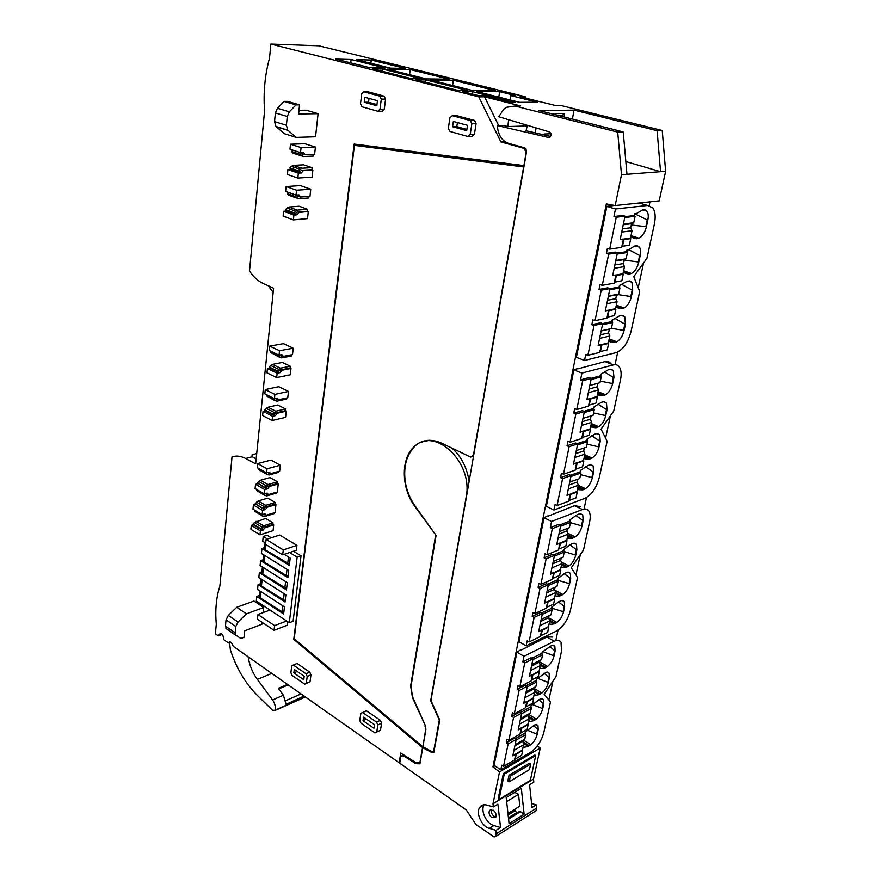 <?xml version="1.0" encoding="UTF-8"?>
<svg xmlns="http://www.w3.org/2000/svg" width="881" height="881" viewBox="0 0 881 881"><rect width="100%" height="100%" fill="white"/><g stroke="black" fill="none" stroke-linecap="round" stroke-linejoin="round"><path stroke-width="1.32" d="M493.371 806.941L497.908 804.155L500.529 827.512L493.889 825.552C486.356 823.691 480.2 810.531 484.165 804.793L479.616 807.547C481.213 805.102 483.57 804.276 486.708 805.069L493.371 806.941L493.008 803.78L499.516 771.954L492.964 766.888L606.348 203.907L615.18 205.559L621.479 174.713L617.702 132.106L623.23 131.908L539.117 110.621L574.049 110.125L572.386 119.045M536.077 127.91L535.207 132.866L526.078 130.751L527.345 125.3M550.966 133.758L544.216 134L544.051 134.914M559.039 115.664L561.99 115.609L564.589 113.451L551.198 113.682M564.589 113.451L563.95 116.909M621.479 174.713L660.541 171.685L625.84 161.553M555.647 105.566L561.076 105.544L662.226 130.487L665.618 171.288L660.541 171.685L657.105 130.674L574.049 110.125M617.702 132.106L514.967 106.028L520.693 105.962L484.539 96.822L478.768 96.833L270.852 44.05L318.889 45.801L525.406 96.745L520.021 96.756L555.757 105.599L561.076 105.544M662.226 130.487L657.105 130.674M430.424 79.962L472.524 90.534L495.254 90.611L453.352 80.237L430.424 79.962M410.249 69.566L387.155 69.103L426.25 78.916L449.2 79.213L410.249 69.566L409.555 74.731M411.757 78.739L421.603 78.861L382.475 69.015L372.586 68.817L411.757 78.739M458.164 90.479L467.921 90.512L425.776 79.907L415.942 79.797L458.164 90.479M515.044 102.372L472.348 91.624L462.602 91.602L478.46 95.622L484.198 95.611L511.101 102.394L515.044 102.372M499.659 91.69L476.951 91.635L519.603 102.339L537.443 102.218L510.727 95.588L515.374 95.588L499.659 91.69L498.778 97.119M390.459 68.145L405.238 68.454L371.275 60.04L356.431 59.644L390.459 68.145M369.888 67.716L385.173 68.035L351.123 59.501L335.782 59.093L369.888 67.716M550.559 136.412L535.207 132.866M626.953 174.295L623.23 131.908M526.166 98.276L525.406 96.745M270.852 44.05L269.531 58.047C264.884 75.105 263.232 92.736 264.564 110.94L249.51 270.93C253.343 276.832 257.814 280.973 262.923 283.341L273.595 288.186L255.666 463.824L245.656 458.483L252.285 456.765L256.173 458.825M478.768 96.833L500.893 141.94L524.107 148.393L526.144 152.512L523.865 165.595L354.162 144.066L293.769 639.364L422.528 747.639L419.896 762.781L415.733 762.616L400.778 753.057L399.159 762.814L233.267 646.335L232.077 643.89C230.965 641.974 229.875 641.445 228.807 642.304L228.454 642.954L223.433 639.43L223.543 638.218C223.102 634.606 221.847 633.175 219.787 633.913L218.334 635.851L215.382 633.78L216.297 624.122C215.052 610.015 216.23 597.395 219.854 586.25L232.022 456.887C236.306 455.444 240.843 455.973 245.656 458.483M274.443 398.708L277.284 398.08L278.693 399.732L287.757 397.727L288.439 391.461L278.814 386.693L265.269 389.567L264.829 393.851L274.443 398.708L274.894 394.402L265.269 389.567M274.971 398.586L274.145 399.798L276.865 401.207L286.666 399.027L286.788 397.937M290.983 368.445L281.865 370.284L280.004 372.663L277.141 373.236L276.678 377.597L290.278 374.799L290.983 368.445L290.08 368.016L290.278 366.232L282.349 362.454L272.471 364.382L270.687 365.494L269.289 367.058L270.071 368.247L277.989 372.079L280.202 369.998L290.08 368.016M279.057 355.164L281.942 354.614L283.352 356.376L292.503 354.625L293.219 348.193L283.429 343.656L269.729 346.134L269.278 350.539L279.057 355.164L279.53 350.737L269.729 346.134M279.64 355.054L278.748 356.353L281.502 357.895L291.402 356.001L291.534 354.812M308.295 211.583L298.835 212.409L296.897 214.821L293.913 215.085L293.406 219.909L307.524 218.609L308.295 211.583L307.337 211.242L307.557 209.271L299.133 206.22L288.88 207.068L287.019 208.07L285.565 209.634L286.358 211.066L294.772 214.16L297.095 212.123L307.337 211.242M296.038 195.108L299.022 194.888L300.487 197.047L309.98 196.331L310.762 189.217L300.355 185.605L286.138 186.552L285.631 191.419L296.038 195.108L296.556 190.219L286.138 186.552M298.042 196.518L296.809 195.053L295.686 196.661L298.516 198.765L308.791 197.972L308.967 196.408M312.887 170.011L303.339 170.54L301.368 172.962L298.362 173.139L297.844 178.083L312.094 177.202L312.887 170.011L311.907 169.681L312.127 167.665L303.582 164.824L293.23 165.353L291.347 166.333L289.871 167.886L290.675 169.394L299.221 172.28L301.566 170.264L311.907 169.681M300.542 152.644L303.56 152.512L305.024 154.781L314.616 154.351L315.42 147.061L304.837 143.702L290.488 144.231L289.97 149.208L300.542 152.644L301.071 147.623L290.488 144.231M302.646 154.307L301.313 152.666L300.168 154.285L303.031 156.554L313.405 156.08L313.592 154.406M310.057 681.751L304.694 684.163L292.04 675.386L290.895 672.732L291.732 665.838L293.307 665.045L297.073 663.459L309.793 672.148L310.949 674.824L310.057 681.751L304.694 684.163M366.364 710.769L380.35 720.317L381.594 723.158L380.471 730.294L374.932 732.882L361.012 723.224L359.789 720.427L360.858 713.313L366.364 710.769L362.62 712.564L376.605 722.156L380.35 720.317M467.833 136.478L472.051 136.324L474.43 134.242L476.092 123.648L474.54 120.455L456.479 115.598L452.239 115.664L449.916 117.779L448.341 128.285L449.872 131.434L467.833 136.478L470.212 134.375L471.875 123.747L476.092 123.648M377.927 111.27L382.2 111.204L384.281 109.189L385.581 99.124L384.149 96.117L368.049 91.789L363.754 91.778L361.728 93.815L360.505 103.804L361.915 106.777L377.927 111.27L379.997 109.244L381.297 99.135L385.581 99.124M286.27 411.163L277.24 413.255L275.412 415.623L272.57 416.284L272.119 420.523L285.587 417.352L286.27 411.163L285.378 410.711L285.565 408.982L277.779 405.018L268.011 407.22L266.238 408.355L264.862 409.918L265.633 411.042L273.418 415.072L275.61 412.969L285.378 410.711M280.301 465.212L270.963 460.069L257.659 463.582L266.998 468.791L280.301 465.212L279.64 471.17L270.753 473.615L268.518 472.359M267.009 472.767L266.293 473.835L268.969 475.002L278.594 472.359L278.693 471.434M277.548 481.841L269.993 477.579L260.391 480.233L257.318 482.975L265.622 488.316L267.78 486.202L277.372 483.493L277.548 481.841L267.956 484.539L264.862 487.303L265.622 488.316M278.231 483.977L269.366 486.488L267.582 488.834L264.796 489.627L264.344 493.911L267.119 493.107L268.507 494.538L277.35 491.994L278.231 483.977L277.372 483.493M264.752 493.789L264.069 494.803L266.734 495.904L276.304 493.14L276.403 492.259M282.702 554.843L265.544 544.337L266.084 539.425L279.74 535.053L296.93 545.361L296.346 550.262L282.702 554.843L283.264 549.898L296.93 545.361M318.074 113.682L315.53 136.775L296.148 137.392L284.365 133.681L275.94 126.468L274.553 121.622L275.39 112.933L277.438 108.275L289.342 111.821L296.005 104.894L299.54 104.861L298.593 113.968L318.074 113.682L306.192 110.202L298.967 110.279M265.688 543.059L262.714 541.242L263.221 536.474L267.097 535.241L271.26 537.762M293.483 551.231L301.016 555.79L293.109 621.259L289.298 622.724L297.15 557.111L301.016 555.79M275.279 502.489L267.78 498.15L258.232 500.937L255.171 503.679L263.419 509.075L265.555 506.96L275.092 504.119L275.279 502.489L265.732 505.32L262.659 508.084L263.419 509.075M275.951 504.615L267.141 507.247L265.357 509.581L262.593 510.418L262.142 514.625L264.906 513.788L266.282 515.187L275.081 512.522L275.951 504.615L275.092 504.119M262.538 514.515L261.877 515.484L264.531 516.53L274.046 513.634L274.145 512.797M273.705 524.977L264.939 527.708L263.166 530.043L260.413 530.913L259.994 534.833L273.077 530.703L273.705 524.977L272.857 524.47L273.033 522.862L265.599 518.446L254.389 522.543L253.067 524.096L253.816 525.065L261.239 529.547L263.364 527.422L272.857 524.47M263.716 607.483L253.959 601.051L236.703 607.284L228.322 615.412L226.054 619.85L225.448 626.116L235.139 632.811L235.778 626.523L238.057 622.052L246.46 613.837L263.716 607.483L263.155 612.592M262.086 622.305L261.866 624.299L244.687 630.829L244.015 637.304L240.92 638.494L235.601 635.047L235.139 632.811M270.015 610.037L257.946 614.531L257.439 619.189L274.046 630.322L287.426 625.136L287.834 621.755M500.893 141.94L505.143 141.764M498.657 125.543L484.539 96.822M508.623 119.695L507.863 126.523L503.095 125.421L497.38 125.576C498.007 134.914 501.774 140.861 508.678 143.405L524.492 147.788L525.946 148.911L526.519 151.906L430.974 700.439L439.751 720.074L433.859 752.242L432.042 752.638L422.737 747.738L419.94 763.816L415.777 763.651L417.572 762.693M520.627 105.951L514.956 106.017M514.967 106.028L506.245 107.339L503.558 109.354L498.822 116.766L549.392 131.908C551.253 133.086 551.528 134.738 550.218 136.852L548.4 137.447L497.38 125.576M479.616 807.547C475.663 813.306 481.83 826.51 489.362 828.404L496.014 830.376L495.816 836.465L494.076 836.95L475.971 824.528L466.258 809.925L399.743 763.221L400.888 756.316L404.181 756.228L415.777 763.651M493.008 803.78L533.49 779.068L533.82 782.119L529.558 784.74L532.014 807.514L536.254 804.827L536.606 808.053L536.011 810.74L495.816 836.465M531.584 803.56L536.254 804.827M615.18 205.559L659.186 200.857L665.618 171.288M649.969 201.837L649.187 205.504M617.735 352.026L615.015 364.69M586.493 497.567L584.07 508.866M558.047 630.124L556.032 639.507M533.49 779.068L540.229 748.068L537.322 745.921M453.352 80.237L452.57 85.523M382.475 69.015L382.189 71.251M425.776 79.907L425.457 82.197M472.348 91.624L471.985 93.981M510.727 95.588L510 99.938M370.879 63.245L371.275 60.04M350.726 62.87L351.123 59.501M527.29 125.983L507.863 126.523M399.159 762.814L399.875 762.428M218.334 635.851L222.265 634.375M268.22 285.752L273.176 292.371M229.919 641.886L228.454 642.954M402.914 754.411L402.76 755.325M422.528 747.639L423.409 747.176M293.769 639.364L294.573 639.033M357.058 144.44L356.959 145.277M524.107 148.393L525.45 148.338M288.439 391.461L274.894 394.402M278.693 399.732L275.984 398.366M276.678 377.597L266.987 372.85L267.428 368.522L269.927 368.027M281.865 370.284L280.962 369.844M293.219 348.193L279.53 350.737M283.352 356.376L280.29 354.933M293.406 219.909L283.098 216.054L283.594 211.275L286.347 211.033M298.835 212.409L297.866 212.057M310.762 189.217L296.556 190.219M300.487 197.047L297.624 196.034M297.844 178.083L287.371 174.493L287.878 169.581L290.774 169.427M303.339 170.54L302.359 170.22M315.42 147.061L301.071 147.623M305.024 154.781L302.282 153.889M293.307 665.045L306.026 673.756L309.793 672.148M306.026 673.756L307.194 676.454L310.949 674.824M307.194 676.454L306.302 683.392M376.605 722.156L377.85 724.997L381.594 723.158M377.85 724.997L376.738 732.155M360.858 713.313L362.62 712.564M470.212 134.375L474.43 134.242M471.875 123.747L470.322 120.554L452.239 115.664M470.322 120.554L474.54 120.455M379.997 109.244L384.281 109.189M381.297 99.135L379.865 96.128L363.754 91.778M379.865 96.128L384.149 96.117M277.24 413.255L276.348 412.793M272.119 420.523L262.593 415.546L263.034 411.339L265.456 410.777M270.753 473.615L269.366 472.128L266.569 472.888L266.998 468.791M266.569 472.888L257.241 467.657L257.659 463.582M269.366 486.488L268.507 485.993M268.507 494.538L266.381 493.316M264.344 493.911L255.094 488.57L255.534 484.308L257.836 483.669M266.084 539.425L283.264 549.898M289.342 111.821L287.272 116.512L286.391 125.267L287.757 130.146L296.148 137.392M277.438 108.275L284.078 101.414L287.613 101.392L299.54 104.861M284.145 554.358L290.19 558.058L289.331 565.404L261.932 548.489L264.498 547.652M261.932 548.489L261.404 553.444L288.737 570.425L287.889 577.705L260.633 560.624L260.104 565.536L287.305 582.682L286.457 589.907L259.344 572.661L258.827 577.54L285.873 594.84L285.037 601.998L258.067 584.599L257.549 589.433L284.464 606.899L283.627 614.002L256.789 596.437L256.305 601.018L289.298 622.724M256.789 596.437L259.322 595.523M258.067 584.599L260.611 583.707M259.344 572.661L261.899 571.78M260.633 560.624L263.188 559.765M263.221 536.474L267.395 539.007M289.618 552.519L297.15 557.111M266.282 515.187L264.267 513.986M262.142 514.625L252.968 509.185L253.409 505L255.677 504.328M267.141 507.247L266.282 506.74M259.994 534.833L250.909 529.305L251.305 525.395L253.541 524.702M264.939 527.708L264.091 527.201M225.448 626.116L226.516 628.913L236.009 635.487M246.46 613.837L236.703 607.284M257.946 614.531L274.586 625.631L286.666 620.984M274.046 630.322L274.586 625.631M500.529 827.512L496.014 830.376M496.388 833.712L536.606 808.053M524.129 814.165L509.097 823.735L506.19 797.591L521.31 788.33L524.129 814.165L520.429 811.643L508.579 819.132M499.516 771.954L540.229 748.068M534.844 754.984L503.359 773.551L498.15 798.902L499.02 799.508L530.351 780.39L535.725 755.557L534.844 754.984M492.964 766.888L494.825 765.809M614.31 205.394L610.808 206M642.634 204.029L640.212 202.883M609.256 338.689L609.982 341.718L614.156 342.61L616.887 341.751C620.279 339.725 622.669 335.991 624.067 330.562L625.4 324.329L624.739 316.642L621.248 315.376M580.447 506.674L574.522 505.705L547.85 516.299M552.651 637.029L546.793 637.018L520.66 650.321M610.929 363.754C609.476 361.739 607.483 361.023 604.95 361.628L577.76 368.897M425.369 749.522L426.316 749.026M422.737 747.738L423.585 747.286M404.181 756.228L405.029 755.777M400.888 756.316L403.74 754.94M425.193 441.293L429.565 440.236M452.14 448.22C461.424 456.721 467.084 467.822 469.11 481.533M523.986 166.487L354.426 145.376L523.898 166.972M523.622 166.994L473.405 455.4L470.619 457.085L473.526 456.149M425.049 440.709L420.997 442.636M256.723 453.385L252.847 454.761L250.832 457.14M277.141 373.236L267.428 368.522M280.004 372.663L278.231 371.804M293.913 215.085L283.594 211.275M296.897 214.821L294.86 214.072M298.362 173.139L287.878 169.581M301.368 172.962L299.254 172.247M294.243 669.439L293.825 672.886L303.758 679.747L304.198 676.289L294.243 669.439M363.038 720.713L373.973 728.268L374.524 724.689L363.578 717.156L363.038 720.713L366.386 719.094M452.581 126.732L453.374 121.468L467.514 125.333L466.699 130.641L452.581 126.732L456.81 126.622L457.426 122.58M376.815 105.753L364.238 102.262L364.866 97.262L377.464 100.709L376.815 105.753M275.412 415.623L273.705 414.742M272.57 416.284L263.034 411.339M267.582 488.834L265.974 487.92M264.796 489.627L255.534 484.308M296.005 104.894L284.078 101.414M289.464 564.225L265.39 549.887L264.432 548.257L265.038 542.663M283.77 612.769L260.181 597.88L259.256 596.173L259.829 590.909M285.18 600.787L261.459 586.03L260.534 584.345L261.117 579.004M286.6 588.706L262.758 574.082L261.822 572.419L262.417 566.99M288.032 576.515L264.069 562.034L263.122 560.393L263.716 554.876M265.357 509.581L263.782 508.656M262.593 510.418L253.409 505M263.166 530.043L261.613 529.107M260.413 530.913L251.305 525.395M491.818 817.612L495.717 817.293C496.62 814.804 495.827 812.469 493.327 810.267L489.462 810.586C488.537 813.064 489.329 815.41 491.818 817.612M507.963 813.57L519.823 806.137L518.535 794.299L514.669 792.393M517.18 812.888L515.011 810.762L514.845 809.254M508.491 818.372L519.548 811.401L520.429 811.643M470.619 457.085L441.315 443.022C429.741 438.033 420.028 439.916 412.176 448.66C400.69 461.765 402 488.966 414.665 506.146L436.007 535.296M435.588 535.45L410.634 685.858L412.451 697.653L425.402 725.647M425.864 729.787L424.994 725.856M425.611 729.92L422.946 746.559M422.693 746.692L294.21 638.736L354.426 145.376M293.825 672.886L297.183 671.454M466.886 129.397L456.81 126.622M376.969 104.575L368.533 102.24L369.007 98.397M364.238 102.262L368.533 102.24M491.466 809.562C490.805 812.018 491.642 814.264 493.988 816.269L495.871 816.984M516.497 812.7L508.436 817.788M515.011 810.762L508.128 815.079M518.535 794.299L506.641 801.622M303.251 154.494L304.044 154.461M300.168 154.285L291.567 151.488L292.58 150.056M301.335 155.739L292.734 152.931L291.567 151.488M292.734 152.931L294.441 153.746M312.127 167.665L301.787 168.227L298.428 170.782L299.221 172.28M298.428 170.782L289.871 167.886M298.736 196.76L299.518 196.705M295.686 196.661L287.217 193.644L288.142 192.311M296.831 198.027L288.373 195.009L287.217 193.644M288.373 195.009L290.058 195.747M307.557 209.271L297.304 210.141L293.979 212.728L294.772 214.16M293.979 212.728L285.565 209.634M280.026 354.977L282.449 355.946M278.748 356.353L270.786 352.576L271.48 351.574M279.872 357.444L270.786 352.576M290.278 366.232L280.4 368.203L277.207 370.89L277.989 372.079M277.207 370.89L269.289 367.058M275.456 398.476L277.801 399.28M274.145 399.798L266.315 395.833L266.943 394.919M275.257 400.822L266.315 395.833M285.565 408.982L275.797 411.218L272.647 413.938L273.418 415.072M272.647 413.938L264.862 409.918M267.681 472.59L269.883 473.119M266.293 473.835L258.695 469.562L259.234 468.769M267.384 474.727L258.695 469.562M264.862 487.303L257.318 482.975M265.478 493.58L267.648 494.043M264.069 494.803L256.536 490.453L257.054 489.693M265.159 495.673L256.536 490.453M262.659 508.084L255.171 503.679M263.309 514.273L265.434 514.68M261.877 515.484L254.411 511.046L254.895 510.33M262.956 516.321L254.411 511.046M273.033 522.862L263.54 525.803L260.49 528.578L261.239 529.547M260.49 528.578L253.067 524.096M422.902 746.824L425.919 729.479L425.292 725.415L412.528 696.717L410.964 686.541L436.073 535.384L414.94 505.804C406.681 493.602 403.421 480.464 405.161 466.412C406.24 459.497 408.685 453.737 412.484 449.123C430.985 423.409 474 460.521 466.115 497.28L430.688 700.78L439.3 720.03L433.562 751.779L432.648 751.978L422.902 746.824M535.725 755.557L504.251 774.146L499.02 799.508M504.251 774.146L503.359 773.551M510.352 776.139L509.02 775.258L529.338 763.188L530.659 764.047L510.352 776.139L509.174 781.777L529.47 769.609L530.659 764.047M509.02 775.258L507.852 780.896L509.174 781.777M229.578 642.524L230.37 649.848C236.493 668.547 245.744 683.975 258.122 696.155L272.647 710.35L275.059 710.218C275.764 706.837 274.949 703.412 272.592 699.955L257.34 679.416L271.777 673.37M248.354 656.929L248.189 656.995C249.466 665.276 252.517 672.754 257.34 679.416M305.134 696.794L275.059 710.218M287.481 684.405L278.297 688.369L283.418 695.208L286.061 704.393L304.033 696.023M288.164 684.878L278.737 688.953M530.461 752.407C536.936 747.881 541.408 741.185 543.863 732.32L550.471 701.948L544.15 694.294L555.944 676.74L561.538 651.026L561.021 642.315C559.622 640.135 557.365 639.782 554.27 641.236L523.997 656.268L516.938 652.138L494.109 765.336L500.793 769.763L530.461 752.407M520.77 649.76L516.938 652.138M552.905 681.266L548.852 699.988M519.856 686.784L524.746 662.997L532.983 658.856L529.36 676.322L532.399 674.747L531.111 680.914L519.856 686.784L517.995 685.66L517.235 689.383L525.439 685.088L527.301 686.211L523.732 703.346L533.479 697.84L534.602 692.477L533.919 687.643M526.276 685.594L536.232 680.385L536.485 679.163L546.286 672.214L549.105 673.117L549.37 677.665L548.323 682.577C547.178 686.938 545.02 690.418 541.837 693.028L539.249 694.58L535.207 695.362L534.404 693.446M526.761 701.717L525.505 707.762L514.306 713.841L512.467 712.696L511.718 716.352L519.889 711.903L521.717 713.048L518.226 729.842L527.928 724.16L529.029 718.907L528.336 714.205L536.265 719.116C539.436 716.473 541.573 713.004 542.696 708.72L543.731 703.908L543.478 699.547L540.637 698.688L530.88 705.769L531.232 708.5L521.563 713.775M520.671 712.399L530.505 707.036M528.853 719.755L529.657 721.605L533.688 720.713L536.265 719.116M521.244 728.158L519.999 734.093L508.855 740.37L507.038 739.203L506.311 742.793L514.438 738.201L516.244 739.357L512.819 755.843L522.477 749.984L523.567 744.83L522.851 740.271M515.187 738.685L525.131 733.058L525.384 731.88L535.086 724.667L537.961 725.459L538.192 729.655L537.168 734.38C536.066 738.597 533.941 742.033 530.803 744.72L528.226 746.35L524.217 747.352L523.402 745.579M515.826 754.114L514.603 759.929L503.514 766.404L501.718 765.215L500.793 769.763M523.997 656.268L522.851 661.884L531.1 657.755L532.983 658.856M531.992 658.272L541.947 653.273L542.2 652.028L552.057 645.222L554.843 646.191L555.129 650.927L554.05 655.927C552.894 660.365 550.724 663.878 547.519 666.443L544.921 667.952L540.857 668.624L540.064 666.631M503.514 766.404L508.128 743.96L506.311 742.793M508.855 740.37L513.557 717.497L511.718 716.352M514.306 713.841L519.096 690.517L517.235 689.383M524.746 662.997L522.851 661.884M532.399 674.747L539.139 671.003L540.295 665.551L539.271 662.204L539.624 660.552M519.096 690.517L527.301 686.211M537.884 678.425L547.872 682.312L548.918 677.401L544.051 673.227M523.799 703.049L526.53 701.573M513.557 717.497L521.717 713.048M532.741 704.624L542.244 708.445L543.28 703.633L538.687 699.591M518.292 729.545L521.012 728.014M508.128 743.96L516.244 739.357M527.576 730.283L536.727 734.104L537.751 729.38L533.412 725.459M512.885 755.535L515.594 753.971M542.938 651.665L553.598 655.673L554.667 650.674L549.491 646.346M529.415 676.035L532.168 674.615M515.143 744.676L524.746 739.192L525.715 734.622L516.101 740.073M514.9 745.844L522.609 741.45M513.964 750.348L523.567 744.83M525.01 733.124L525.715 734.622M520.594 718.467L530.241 713.158L531.232 708.5M520.319 719.799L528.06 715.537M519.394 724.248L529.029 718.907M526.144 691.761L535.846 686.629L536.848 681.872L527.135 686.971M525.836 693.248L533.611 689.129M524.922 697.653L534.602 692.477M536.111 680.451L536.848 681.872M531.805 664.527L541.551 659.583L542.575 654.737L532.818 659.649M531.463 666.179L539.271 662.204M530.56 670.529L540.295 665.551M541.815 653.339L542.575 654.737M521.64 755.358L522.675 750.469L516.277 754.169L515.253 759.092L521.64 755.358M527.135 729.435L528.148 724.634L521.706 728.235L520.693 733.058L527.135 729.435M533.71 698.314L527.223 701.805L526.199 706.727L532.675 703.214L533.71 698.314L533.181 697.994M538.313 676.476L539.37 671.487L532.862 674.857L531.816 679.868L538.313 676.476M539.37 671.487L538.82 671.168M532.862 674.857L532.311 674.538M556.451 631.049C563.069 626.997 567.694 620.18 570.337 610.599L577.54 577.451L571.295 567.771L583.53 549.909L589.642 521.794C590.6 517.158 590.358 513.623 588.904 511.178C587.462 509.031 585.325 508.469 582.473 509.515L551.572 521.475L544.051 517.742L519.03 641.753L526.133 645.861L556.451 631.049M547.949 515.826L544.051 517.742M580.37 554.512L575.943 574.974M546.969 554.755L552.321 528.644L560.745 525.329L556.759 544.491L559.875 543.214L558.455 549.975L546.969 554.755L544.976 553.72L544.139 557.816L552.53 554.314L554.512 555.327L550.603 574.104L560.547 569.555L561.781 563.697L560.69 560.415L561.175 558.114M553.664 554.898L563.543 550.768L563.818 549.425L571.273 544.095L573.85 543.203L576.493 544.337L576.868 549.876L575.722 555.239C574.489 559.975 572.254 563.554 568.983 565.976L566.34 567.298L562.232 567.518L561.461 565.228M553.697 572.76L552.321 579.39L540.868 584.422L538.908 583.365L538.093 587.374L546.44 583.685L548.4 584.731L544.568 603.133L554.468 598.353L555.68 592.605L554.612 589.312L555.052 587.198M547.497 584.257L557.409 579.874L557.684 578.564L565.095 573.113L567.661 572.165L570.348 573.256L570.701 578.553L569.567 583.817C568.366 588.464 566.142 592.021 562.893 594.488L560.261 595.864L556.164 596.217L555.382 594.014M547.652 601.723L546.297 608.209L534.91 613.495L532.972 612.416L532.168 616.348L540.482 612.482L542.41 613.55L538.654 631.578L548.511 626.589L549.7 620.962L548.654 617.647L549.061 615.709M541.463 613.022L551.396 608.408L551.671 607.119L559.05 601.569L561.593 600.556L564.325 601.602L564.655 606.679L563.543 611.832C562.353 616.403 560.151 619.938 556.924 622.449L554.292 623.88L550.218 624.354L549.425 622.228M541.727 630.102L540.394 636.467L529.063 641.985L527.146 640.883L526.133 645.861M551.572 521.475L550.306 527.642L558.741 524.327L560.745 525.329M559.964 524.933L569.798 521.067L570.084 519.702L577.584 514.482L580.161 513.656L582.759 514.834L583.167 520.616L581.989 526.089C580.744 530.913 578.476 534.514 575.205 536.892L572.54 538.159L568.432 538.247L567.65 535.857M529.063 641.985L534.095 617.427L532.168 616.348M534.91 613.495L540.053 588.431L538.093 587.374M540.868 584.422L546.121 558.84L544.139 557.816M552.321 528.644L550.306 527.642M559.875 543.214L566.747 540.174L568.003 534.183L566.89 530.935L567.419 528.435M546.121 558.84L554.512 555.327M564.247 549.248L563.785 551.407L575.238 554.997L576.394 549.634L569.919 544.788M550.658 573.85L553.455 572.639M540.053 588.431L548.4 584.731M557.42 580.161L569.093 583.563L570.227 578.31L564.137 573.608M544.623 602.868L547.409 601.591M534.095 617.427L542.41 613.55M551.462 608.088L563.069 611.579L564.181 606.425L558.455 601.866M538.709 631.303L541.485 629.97M570.436 522.653L581.504 525.847L582.682 520.385L575.811 515.396M556.814 544.238L559.622 543.092M557.794 579.83L558.102 578.377M551.924 607.692L552.09 606.921M570.051 521.684L570.503 519.537M541.187 619.42L550.999 614.795L552.057 609.795L542.233 614.387M540.78 621.369L548.654 617.647M539.899 625.631L549.7 620.962M551.264 608.463L552.057 609.795M547.145 590.744L557.001 586.328L558.08 581.229L548.213 585.601M546.705 592.869L554.612 589.312M545.835 597.076L555.68 592.605M557.277 579.929L558.08 581.229M553.235 561.483L563.135 557.277L564.236 552.079L554.325 556.241M552.75 563.796L560.69 560.415M551.891 567.937L561.781 563.697M563.411 550.823L564.236 552.079M559.435 531.617L569.39 527.642L570.514 522.334L560.547 526.265M558.917 534.139L566.89 530.935M558.069 538.214L568.003 534.183M569.666 521.123L570.514 522.334M547.619 632.437L548.742 627.085L542.222 630.234L541.088 635.608L547.619 632.437M548.742 627.085L548.158 626.754M542.222 630.234L541.628 629.904M553.598 604.113L554.711 598.86L548.114 601.877L547.013 607.163L553.598 604.113M554.711 598.86L554.094 598.529M548.114 601.877L547.508 601.547M560.79 570.062L554.171 572.947L553.037 578.332L559.655 575.425L560.79 570.062L560.14 569.732M554.171 572.947L553.521 572.606M565.833 546.154L566.99 540.692L560.338 543.412L559.193 548.907L565.833 546.154M566.99 540.692L566.307 540.35M560.338 543.412L559.666 543.07M584.863 498.349C591.625 494.88 596.426 487.942 599.267 477.535L607.163 441.216L601.04 429.168L613.738 411.009L620.444 380.14C621.623 374.425 621.27 370.064 619.398 367.069C617.955 365.02 615.973 364.305 613.429 364.91L581.912 373.104L573.872 369.877L546.341 506.344L553.907 510.033L584.863 498.349M577.826 368.522L573.872 369.877M610.456 415.689L605.599 438.132M576.769 409.555L582.671 380.768L591.283 378.478L586.889 399.589L590.061 398.686L588.508 406.13L576.769 409.555L574.643 408.663L573.718 413.167L582.297 410.645L584.4 411.537L580.105 432.197L590.237 428.827L591.603 422.373L590.402 419.213L591.085 415.931M583.96 411.35L593.508 408.52L593.816 407.044L601.459 402.276L604.08 401.714L606.469 403.002L607.009 409.808L605.743 415.7C604.41 420.865 602.075 424.543 598.739 426.734L596.03 427.781L591.878 427.329L591.14 424.587M583.266 431.205L581.746 438.496L570.062 442.24L567.97 441.315L567.067 445.72L575.59 442.967L577.683 443.892L573.476 464.122L583.563 460.477L584.896 454.156L583.718 450.973L584.356 447.911M577.121 443.639L586.768 440.511L587.065 439.068L594.675 434.168L597.285 433.529L599.73 434.796L600.236 441.293L598.992 447.063C597.692 452.129 595.369 455.785 592.043 458.032L589.356 459.144L585.215 458.847L584.466 456.204M577.088 463.307L575.877 469.11L582.594 466.776L583.806 461.005L576.603 463.098L575.128 470.19L563.488 474.231L561.428 473.273L560.547 477.59L569.038 474.617L571.086 475.575L566.968 495.386L577.022 491.466L578.321 485.288L577.176 482.072L577.771 479.231M570.436 475.266L580.161 471.853L580.458 470.432L588.023 465.399L590.622 464.683L593.133 465.928L593.596 472.139L592.384 477.799C591.096 482.766 588.805 486.4 585.502 488.702L582.815 489.869L578.685 489.726L577.925 487.182M570.106 494.23L568.641 501.223L557.067 505.551L555.03 504.571L553.907 510.033M581.912 373.104L580.524 379.898L589.136 377.619L591.283 378.478M590.975 378.356L600.39 375.846L600.71 374.337L608.397 369.712L611.018 369.216L613.341 370.538L613.925 377.663L612.636 383.687C611.282 388.95 608.925 392.64 605.566 394.776L602.846 395.756L598.684 395.14L597.946 392.287M557.067 505.551L562.607 478.559L560.547 477.59M563.488 474.231L569.148 446.656L567.067 445.72M570.062 442.24L575.844 414.07L573.718 413.167M582.671 380.768L580.524 379.898M590.061 398.686L597.065 396.505L598.452 389.92L597.219 386.781L597.968 383.257M575.844 414.07L584.4 411.537M593.596 412.936L605.236 415.491L606.502 409.599L598.012 404.17M580.15 431.987L583.002 431.095M569.148 446.656L577.683 443.892M587.021 444.101L598.485 446.843L599.73 441.084L591.713 435.765M573.52 463.902L576.361 462.932M562.607 478.559L571.086 475.575M580.568 474.639L591.889 477.568L593.1 471.919L585.535 466.721M567.023 495.155L570.602 494.461L569.368 500.364L576.031 497.875L577.264 491.994L570.602 494.461M600.302 381.11L612.119 383.477L613.407 377.464L604.421 371.925M586.933 399.39L589.796 398.575M593.805 409.037L594.246 406.923M587.054 441.062L587.495 438.936M580.436 472.425L580.887 470.289M600.699 376.33L601.139 374.227M569.732 482.105L579.753 478.526L580.909 473.031L570.888 476.566M569.137 484.957L577.176 482.072M568.311 488.922L578.321 485.288M580.028 471.897L580.909 473.031M576.284 450.576L586.35 447.251L587.528 441.645L577.462 444.927M575.645 453.66L583.718 450.973M574.841 457.536L584.896 454.156M586.636 440.555L587.528 441.645M582.98 418.376L593.089 415.325L594.301 409.599L584.18 412.605M582.297 421.691L590.402 419.213M581.504 425.49L591.603 422.373M593.376 408.564L594.301 409.599M589.818 385.482L599.972 382.706L601.205 376.87L591.041 379.59M589.081 389.039L597.219 386.781M588.31 392.75L598.452 389.92M600.258 375.879L601.205 376.87M577.264 491.994L576.526 491.653M583.806 461.005L583.024 460.653M590.49 429.366L583.74 431.492L582.495 437.416L589.246 435.258L590.49 429.366L589.653 429.003M596.041 403.069L597.307 397.056L590.534 398.994L589.268 405.04L596.041 403.069M597.307 397.056L596.415 396.681M616.061 352.631C622.966 349.878 627.955 342.83 631.027 331.487L639.716 291.512L633.758 276.656L646.962 258.221L654.363 224.181C655.805 217.034 655.31 211.605 652.876 207.916L647.579 205.46L615.478 208.995L606.844 206.418L576.405 357.312L584.499 360.483L616.061 352.631M610.852 205.758L606.844 206.418M643.559 262.979L638.196 287.713M609.696 249.136L616.248 217.244L625.014 216.197L620.158 239.588L623.385 239.136L621.667 247.374L609.696 249.136L607.416 248.409L606.392 253.398L615.136 252.076L617.405 252.803L612.647 275.665L622.966 273.727L624.464 266.602L623.142 263.606L623.968 259.642L626.116 258.816L615.808 260.457M617.339 253.1L626.545 251.691L626.887 250.061L628.649 249.797L634.716 246.008L637.381 245.843L639.419 247.176C640.674 249.103 640.928 251.922 640.19 255.633L638.791 262.131C637.337 267.791 634.904 271.568 631.479 273.462L628.726 274.167L624.53 272.89L623.836 269.619M615.874 275.103L614.189 283.153L602.274 285.323L600.027 284.541L599.025 289.431L607.736 287.823L609.96 288.583L605.313 310.949L615.588 308.669L617.063 301.709L615.764 298.659L616.579 294.794L618.671 294.078L608.408 296.06M609.938 288.737L619.101 287.03L619.431 285.444L627.228 281.215L629.882 280.951L631.996 282.283L632.712 290.356L631.347 296.721C629.926 302.26 627.514 306.015 624.111 307.976L621.369 308.757L617.174 307.678L616.469 304.529M608.529 310.288L606.877 318.162L595.005 320.695L592.803 319.891L591.823 324.66L600.49 322.776L602.692 323.58L611.81 321.609L612.141 320.045L619.894 315.662L622.537 315.31L624.739 316.642M587.902 355.296L594.025 325.474L602.692 323.58L598.144 345.451L601.338 344.702L599.73 352.4L587.902 355.296L585.733 354.448L584.499 360.483M615.478 208.995L613.936 216.539L622.713 215.515L625.014 216.197M624.915 216.66L634.155 215.559L634.507 213.896L636.269 213.687L642.381 210.019L645.057 209.942L646.995 211.264C648.317 213.279 648.603 216.241 647.821 220.151L646.39 226.791C644.914 232.562 642.458 236.361 639.022 238.178L636.258 238.806L632.051 237.33L631.358 233.939M594.025 325.474L591.823 324.66M595.005 320.695L601.271 290.201L599.025 289.431M602.274 285.323L608.672 254.135L606.392 253.398M616.248 217.244L613.936 216.539M623.385 239.136L630.499 238.002L632.04 230.723L630.675 227.761L631.534 223.708L633.725 222.75L623.385 224.049M608.672 254.135L617.405 252.803M623.55 261.624L625.169 260.247L638.24 261.954L639.639 255.457L628.748 249.686M612.68 275.511L615.588 275.015M601.271 290.201L609.96 288.583M616.337 295.906L617.933 294.584L630.807 296.534L632.173 290.168L621.832 284.442M605.346 310.784L608.253 310.189M599.609 338.403L609.817 336.035L608.54 332.963L609.344 329.175L611.392 328.58L601.172 330.871M611.447 328.338L623.528 330.364L624.871 324.142L615.059 318.47M609.938 329.009L609.278 329.472M601.338 344.702L608.375 342.863L609.817 336.035M598.177 345.275L601.062 344.592M630.928 226.582L632.558 225.173L645.839 226.626L647.26 219.986L634.948 213.841L634.518 215.911M620.18 239.456L623.098 239.048M625.169 260.247L625.411 259.113M626.887 252.076L627.327 249.995M619.431 287.448L619.872 285.356M612.141 322.05L612.581 319.946M632.558 225.173L632.999 223.102M601.15 331.014L609.344 329.175M600.346 334.835L608.54 332.963M611.678 321.631L612.669 322.534L602.439 324.77M612.669 322.534L611.392 328.58M608.342 296.379L616.579 294.794M607.538 300.278L615.764 298.659M606.811 303.747L617.063 301.709M618.969 287.063L619.971 287.9L609.707 289.816M619.971 287.9L618.671 294.078M615.709 260.963L623.968 259.642M614.883 264.961L623.142 263.606M614.178 268.331L624.464 266.602M626.413 251.713L627.448 252.495L617.14 254.08M627.448 252.495L626.116 258.816M623.241 224.754L631.534 223.708M622.382 228.84L630.675 227.761M621.711 232.099L632.04 230.723M634.023 215.581L635.091 216.286L624.739 217.519M635.091 216.286L633.725 222.75M607.262 349.9L608.639 343.425L601.833 345.044L600.479 351.552L607.262 349.9M608.639 343.425L607.615 343.039M614.509 315.607L615.852 309.253L608.991 310.663L607.659 317.072L614.509 315.607M615.852 309.253L614.729 308.846M623.219 274.31L616.348 275.511L614.971 282.063L621.854 280.819L623.219 274.31L621.986 273.903M629.364 245.248L630.763 238.597L623.858 239.577L622.46 246.273L629.364 245.248M630.763 238.597L629.364 238.167M549.326 137.414L548.4 137.447M220.988 633.527L219.721 634.001M434.135 751.515L433.496 751.856M433.122 752.055L432.042 752.638M493.889 825.552L489.362 828.404M275.39 112.933L287.272 116.512M274.553 121.622L286.391 125.267M276.205 126.721L288.021 130.399M228.322 615.412L238.057 622.052M226.054 619.85L235.778 626.523M301.787 168.227L293.23 165.353M291.347 166.333L299.903 169.207M297.304 210.141L288.88 207.068M287.019 208.07L295.432 211.154M280.654 355.605L281.689 356.089M280.4 368.203L272.471 364.382M270.687 365.494L278.605 369.315M275.841 398.829L277.052 399.445M275.797 411.218L268.011 407.22M266.238 408.355L274.024 412.374M267.791 472.557L269.157 473.328M267.956 484.539L260.391 480.233M258.662 481.422L266.216 485.728M265.655 493.525L266.91 494.252M265.732 505.32L258.232 500.937M256.514 502.126L264.003 506.52M263.54 514.207L264.707 514.9M263.54 525.803L256.107 521.343M254.389 522.543L261.822 527.014M288.45 556.99L287.68 563.631M265.963 544.579L265.39 549.887M287.008 569.346L286.248 575.921M264.774 555.537L264.069 562.034M285.587 581.603L284.827 588.101M263.463 567.65L262.758 574.082M284.167 593.75L283.418 600.181M262.153 579.665L261.459 586.03M282.757 605.798L282.019 612.152M260.864 591.58L260.181 597.88M283.418 695.208L272.592 699.955M301.038 693.92L285.862 700.637M554.27 641.236L546.793 637.018M533.809 688.204L541.837 693.028M534.139 690.297L540.306 694.008M534.437 691.684L539.249 694.58M528.479 716.231L534.745 720.118M528.776 717.663L533.688 720.713M523.358 739.985L530.803 744.72M522.653 741.516L529.283 745.744M523.226 743.157L528.226 746.35M523.666 747L524.217 747.352M539.381 661.708L547.519 666.443M539.921 663.856L545.989 667.402M540.218 665.199L544.921 667.952M582.473 509.515L574.522 505.705M561.373 562.045L568.983 565.976M561.737 563.884L567.419 566.824M561.549 564.82L566.34 567.298M555.14 590.347L562.893 594.488M555.603 592.296L561.34 595.369M555.526 593.331L560.261 595.864M548.94 618.033L556.924 622.449M549.502 620.103L555.371 623.363M549.634 621.281L554.292 623.88M567.749 533.181L575.205 536.892M567.871 534.844L573.63 537.707M567.683 535.736L572.54 538.159M613.429 364.91L604.95 361.628M591.349 423.574L598.739 426.734M591.107 424.851L597.142 427.428M591.118 425.677L596.03 427.781M584.764 454.783L592.043 458.032M584.488 456.094L590.457 458.77M584.433 456.931L589.356 459.144M578.31 485.343L585.502 488.702M578.024 486.708L583.916 489.462M577.903 487.567L582.815 489.869M598.067 391.726L605.566 394.776M597.913 392.97L603.959 395.437M597.979 393.763L602.846 395.756M647.579 205.46L639.11 202.993M639.639 255.457L640.19 255.633M638.24 261.954L638.791 262.131M623.792 270.908L631.479 273.462M624.012 272.02L629.849 273.969M624.376 272.714L628.726 274.167M616.425 305.267L624.111 307.976M616.524 306.423L622.482 308.526M616.777 307.139L621.369 308.757M609.234 338.899L616.887 341.751M609.256 340.088L615.279 342.346M609.421 340.837L614.156 342.61M647.26 219.986L647.821 220.151M645.839 226.626L646.39 226.791M631.391 235.811L639.022 238.178M631.732 236.879L637.381 238.641M632.283 237.562L636.258 238.806M220.878 633.505L219.787 633.913M229.908 641.886L228.807 642.304M275.94 126.468L287.757 130.146M225.91 628.34L235.601 635.047M491.135 809.562L489.462 810.586M292.877 153.096L301.467 155.904M288.439 195.097L296.908 198.115M433.562 751.779L434.146 751.46M305.366 696.959L274.85 710.582M547.299 672.06L549.105 673.117M541.771 698.512L543.478 699.547M536.342 724.457L537.961 725.459M552.927 645.101L554.843 646.191M574.148 543.159L576.493 544.337M568.135 572.099L570.348 573.256M562.221 600.468L564.325 601.602M580.282 513.645L582.759 514.834M603.452 401.758L606.469 403.002M596.878 433.562L599.73 434.796M590.435 464.705L593.133 465.928M610.148 369.282L613.341 370.538M635.41 245.909L639.419 247.176M628.263 281.028L631.996 282.283M642.645 209.986L646.995 211.264"/></g></svg>
